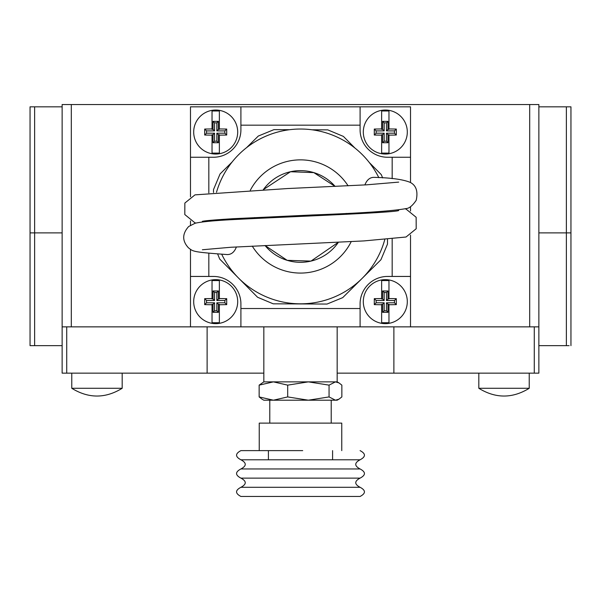 <?xml version="1.0" encoding="UTF-8"?>
<svg xmlns="http://www.w3.org/2000/svg" width="601" height="601" viewBox="0 0 601 601"><rect width="100%" height="100%" fill="white"/><g stroke="black" fill="none" stroke-linecap="round" stroke-linejoin="round"><path stroke-width="0.9" d="M351.232 241.587A56.614 56.614 -0 0 1 252.27 246.109M250.316 190.269A56.614 56.614 -0 0 1 348.092 185.814M221.686 254.2A87.4 87.4 180 0 0 384.768 239.611M378.825 177.648A87.4 87.4 180 0 0 216.51 192.252M287.173 260.331L265.018 245.493A45.841 45.841 0 0 0 338.431 242.211L310.987 261.097L287.173 260.331M263.328 189.646L290.508 171.736L313.827 172.615L335.125 186.43A45.841 45.841 0 0 0 263.328 189.646M398.666 210.545L398.703 210.53C394.789 212.724 294.498 216.435 236.291 219.433C215.616 220.432 201.906 221.701 195.145 223.241L188.691 226.502C182.133 233.766 182.05 240.873 188.459 247.822C193.304 251.398 191.471 252.007 227.253 254.561C231.385 254.599 234.435 252.059 236.411 246.943M202.372 221.341L202.327 221.356C204.738 220.71 215.128 219.823 233.519 218.689L312.265 214.97C361.456 213.167 392.731 211.041 406.081 208.585C409.176 208.427 412.549 205.677 416.192 200.321C418.176 191.328 416.14 185.326 410.092 182.328C403.001 179.444 391.003 177.783 374.092 177.348C369.953 177.31 366.888 179.834 364.897 184.928M361.276 279.232L342.713 297.638L327.034 304.053L273.222 303.821L257.596 297.27L239.326 278.841M237.56 277.061L219.711 259.061L217.607 253.922M387.502 239.401L387.48 244.126L380.929 259.745L362.786 277.73M190.487 196.782L190.487 106.828L410.513 106.828L410.513 182.576M410.513 206.684L410.513 210.989M410.513 235.104L410.513 326.854L190.487 326.854L190.487 249.31M190.487 225.202L190.487 220.905M382.634 177.911L381.289 174.628L369.345 162.578M232.106 162.015L220.071 173.944L213.52 189.563L213.513 192.485M289.629 129.703L273.966 129.636L258.287 136.051L246.673 147.568M354.928 148.041L343.404 136.412L327.778 129.869L312.114 129.801M240.911 106.828L240.911 125.166L360.089 125.166L360.089 106.828M392.175 239.01L392.175 276.437L410.513 276.437M410.513 157.252L392.175 157.252L392.175 178.67M360.089 326.854L360.089 308.523L240.911 308.523L240.911 326.854M208.825 192.876L208.825 157.252L190.487 157.252M190.487 276.437L208.825 276.437L208.825 253.216M208.825 276.437L213.408 276.437A27.503 27.503 0 0 1 240.911 303.941L240.911 308.523M392.175 157.252L387.592 157.252A27.503 27.503 0 0 1 360.089 129.748L360.089 125.166M240.911 125.166L240.911 129.748A27.503 27.503 0 0 1 213.408 157.252L208.825 157.252M360.089 308.523L360.089 303.941A27.503 27.503 0 0 1 387.592 276.437L392.175 276.437M254.704 218.479A45.841 45.841 0 0 1 254.674 217.57M346.236 213.415A45.841 45.841 0 0 1 346.289 214.324M215.699 154.044A22.004 22.004 0 0 0 234.751 121.041A22.004 22.004 0 0 0 196.64 121.041A22.004 22.004 0 0 0 215.699 154.044A22.004 22.004 0 0 1 196.64 121.041A22.004 22.004 0 0 1 234.751 121.041A22.004 22.004 0 0 1 215.699 154.044M212.033 128.945L212.033 110.975L219.365 110.975L219.365 128.945L226.712 129.05L226.712 135.03L219.365 135.135L219.365 153.105L212.033 153.105L212.033 135.135L204.686 135.03L204.686 129.05L212.033 128.945L212.033 129.373L213.032 129.373L213.032 121.357L218.366 121.357L218.366 129.373L219.365 129.373L219.365 128.945M219.365 135.135L219.365 134.707L218.366 134.707L218.366 142.73L213.032 142.73L213.032 134.707L212.033 134.707L212.033 135.135M218.366 129.373L216.841 130.898L216.841 122.874L218.366 121.357M213.032 121.357L214.549 122.874L214.549 130.898L213.032 129.373M213.032 134.707L214.549 133.189L214.549 141.212L213.032 142.73M218.366 142.73L216.841 141.212L216.841 133.189L218.366 134.707M216.841 122.874L214.549 122.874M216.841 133.189L224.864 133.189L224.864 130.898L216.841 130.898M214.549 130.898L206.534 130.898L206.534 133.189L214.549 133.189M214.549 141.212L216.841 141.212M226.712 129.05L224.864 130.898M206.534 130.898L204.686 129.05M204.686 135.03L206.534 133.189M224.864 133.189L226.712 135.03M385.301 323.646A22.004 22.004 0 0 0 404.36 290.644A22.004 22.004 0 0 0 366.249 290.644A22.004 22.004 0 0 0 385.301 323.646A22.004 22.004 0 0 1 366.249 290.644A22.004 22.004 0 0 1 404.36 290.644A22.004 22.004 0 0 1 385.301 323.646M381.635 298.554L381.635 280.577L388.967 280.577L388.967 298.554L396.314 298.652L396.314 304.639L388.967 304.737L388.967 322.714L381.635 322.714L381.635 304.737L374.288 304.639L374.288 298.652L381.635 298.554L381.635 298.982L382.634 298.982L382.634 290.959L387.968 290.959L387.968 298.982L388.967 298.982L388.967 298.554M388.967 304.737L388.967 304.309L387.968 304.309L387.968 312.332L382.634 312.332L382.634 304.309L381.635 304.309L381.635 304.737M387.968 298.982L386.451 300.5L386.451 292.477L387.968 290.959M382.634 290.959L384.159 292.477L384.159 300.5L382.634 298.982M382.634 304.309L384.159 302.791L384.159 310.815L382.634 312.332M387.968 312.332L386.451 310.815L386.451 302.791L387.968 304.309M386.451 292.477L384.159 292.477M386.451 302.791L394.466 302.791L394.466 300.5L386.451 300.5M384.159 300.5L376.136 300.5L376.136 302.791L384.159 302.791M384.159 310.815L386.451 310.815M396.314 298.652L394.466 300.5M376.136 300.5L374.288 298.652M374.288 304.639L376.136 302.791M394.466 302.791L396.314 304.639M215.699 323.646A22.004 22.004 0 0 0 234.751 290.644A22.004 22.004 0 0 0 196.64 290.644A22.004 22.004 0 0 0 215.699 323.646A22.004 22.004 0 0 1 196.64 290.644A22.004 22.004 0 0 1 234.751 290.644A22.004 22.004 0 0 1 215.699 323.646M212.033 298.554L212.033 280.577L219.365 280.577L219.365 298.554L226.712 298.652L226.712 304.639L219.365 304.737L219.365 322.714L212.033 322.714L212.033 304.737L204.686 304.639L204.686 298.652L212.033 298.554L212.033 298.982L213.032 298.982L213.032 290.959L218.366 290.959L218.366 298.982L219.365 298.982L219.365 298.554M219.365 304.737L219.365 304.309L218.366 304.309L218.366 312.332L213.032 312.332L213.032 304.309L212.033 304.309L212.033 304.737M218.366 298.982L216.841 300.5L216.841 292.477L218.366 290.959M213.032 290.959L214.549 292.477L214.549 300.5L213.032 298.982M213.032 304.309L214.549 302.791L214.549 310.815L213.032 312.332M218.366 312.332L216.841 310.815L216.841 302.791L218.366 304.309M216.841 292.477L214.549 292.477M216.841 302.791L224.864 302.791L224.864 300.5L216.841 300.5M214.549 300.5L206.534 300.5L206.534 302.791L214.549 302.791M214.549 310.815L216.841 310.815M226.712 298.652L224.864 300.5M206.534 300.5L204.686 298.652M204.686 304.639L206.534 302.791M224.864 302.791L226.712 304.639M385.301 154.044A22.004 22.004 0 0 0 404.36 121.041A22.004 22.004 0 0 0 366.249 121.041A22.004 22.004 0 0 0 385.301 154.044A22.004 22.004 0 0 1 366.249 121.041A22.004 22.004 0 0 1 404.36 121.041A22.004 22.004 0 0 1 385.301 154.044M381.635 128.945L381.635 110.975L388.967 110.975L388.967 128.945L396.314 129.05L396.314 135.03L388.967 135.135L388.967 153.105L381.635 153.105L381.635 135.135L374.288 135.03L374.288 129.05L381.635 128.945L381.635 129.373L382.634 129.373L382.634 121.357L387.968 121.357L387.968 129.373L388.967 129.373L388.967 128.945M388.967 135.135L388.967 134.707L387.968 134.707L387.968 142.73L382.634 142.73L382.634 134.707L381.635 134.707L381.635 135.135M387.968 129.373L386.451 130.898L386.451 122.874L387.968 121.357M382.634 121.357L384.159 122.874L384.159 130.898L382.634 129.373M382.634 134.707L384.159 133.189L384.159 141.212L382.634 142.73M387.968 142.73L386.451 141.212L386.451 133.189L387.968 134.707M386.451 122.874L384.159 122.874M386.451 133.189L394.466 133.189L394.466 130.898L386.451 130.898M384.159 130.898L376.136 130.898L376.136 133.189L384.159 133.189M384.159 141.212L386.451 141.212M396.314 129.05L394.466 130.898M376.136 130.898L374.288 129.05M374.288 135.03L376.136 133.189M394.466 133.189L396.314 135.03M504.029 388.284L529.233 388.284C512.428 398.621 495.622 398.621 478.817 388.284L504.029 388.284M71.767 373.153L71.767 388.284L122.183 388.284C105.378 398.621 88.572 398.621 71.767 388.284C88.572 398.621 105.378 398.621 122.183 388.284L122.183 373.153M207.12 326.854L207.12 373.153L66.719 373.153L66.719 326.854M569.124 345.65L538.864 345.65L538.864 326.854L538.864 373.153L337.169 373.153M263.831 373.153L207.12 373.153M393.88 373.153L393.88 326.854M190.487 326.854L71.309 326.854L71.309 104.536L529.691 104.536L529.691 326.854L410.513 326.854M570.95 345.65L570.95 106.828L538.864 106.828M529.691 104.536L538.864 104.536L538.864 326.854L529.691 326.854M62.136 106.828L30.05 106.828L30.05 345.65L62.136 345.65L62.136 373.153L66.719 373.153M33.145 345.65L30.05 345.65M62.136 373.153L62.136 326.854L71.309 326.854M62.136 345.65L62.136 104.536L71.309 104.536M302.709 478.126L360.089 478.126C365.874 475.068 365.874 472.018 360.089 468.96L240.911 468.96C235.126 472.018 235.126 475.068 240.911 478.126L302.709 478.126M302.709 487.291L240.911 487.291C235.126 490.348 235.126 493.406 240.911 496.464L360.089 496.464C365.874 493.406 365.874 490.348 360.089 487.291L302.709 487.291M240.911 450.622C235.126 453.68 235.126 456.737 240.911 459.788L360.089 459.788C365.874 456.737 365.874 453.68 360.089 450.622M302.709 450.622L240.948 450.622L302.709 450.622M259.241 450.622L259.241 423.119L341.759 423.119L341.759 450.622M263.831 326.854L263.831 381.868L259.144 385.136L273.417 381.868L287.691 385.136L308.373 381.868L329.055 385.136L335.456 381.868L338.972 382.912L341.856 385.136L341.856 396.923L338.972 399.154L335.456 400.198L329.055 396.923L308.373 400.198L287.691 396.923L273.417 400.198L259.144 396.923L262.028 399.154M329.055 385.136L329.055 396.923M287.691 385.136L287.691 396.923M259.144 385.136L259.144 396.923M263.831 381.868L337.169 381.868L338.972 382.905M338.972 399.162L337.169 400.198L263.831 400.198L262.028 399.162M331.211 423.119L331.211 400.198L308.373 400.198M337.169 326.854L337.169 381.868M296.744 303.738L297.179 303.926M303.077 303.948L303.52 303.768M534.281 326.854L534.281 373.153M566.367 345.65L566.367 232.887L570.95 232.887M538.864 232.887L566.367 232.887L566.367 106.828M34.633 106.828L34.633 232.887L30.05 232.887M62.136 232.887L34.633 232.887L34.633 345.65M202.387 249.753L230.837 247.266L363.951 240.918L406.036 237.012L416.192 228.763L416.147 217.269L406.051 209.08L405.097 208.832M398.703 182.118L366.445 184.838L287.353 188.556L194.987 194.867L184.853 203.055L184.8 214.549L194.912 222.791L195.903 223.046M529.233 388.284L529.233 373.153L529.233 388.284C512.428 398.621 495.622 398.621 478.817 388.284L478.817 373.153M240.911 478.126C246.688 481.183 246.688 484.241 240.911 487.291M360.089 487.291C354.312 484.241 354.312 481.183 360.089 478.126M240.911 459.788C246.688 462.845 246.688 465.903 240.911 468.96M360.089 468.96C354.312 465.903 354.312 462.845 360.089 459.788M268.414 450.622L268.414 459.788M332.586 450.622L332.586 459.788M269.789 400.198L269.789 423.119"/></g></svg>
